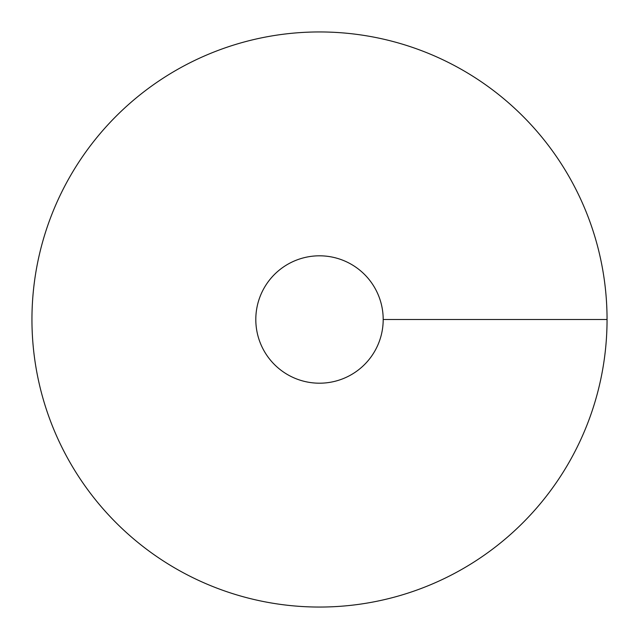 <?xml version="1.0" encoding="UTF-8"?>
<svg xmlns="http://www.w3.org/2000/svg" width="639" height="639" viewBox="0 0 639 639"><rect width="100%" height="100%" fill="white"/><g stroke="black" fill="none" stroke-linecap="round" stroke-linejoin="round"><path stroke-width="0.96" d="M319.5 607.05A287.55 287.55 0 0 0 568.526 175.725A287.55 287.55 0 0 0 70.474 175.725A287.55 287.55 0 0 0 319.5 607.05M319.5 383.2A63.7 63.7 0 0 0 374.662 287.654A63.7 63.7 0 0 0 264.338 287.654A63.7 63.7 0 0 0 319.5 383.2M607.05 319.5L383.2 319.5"/></g></svg>
